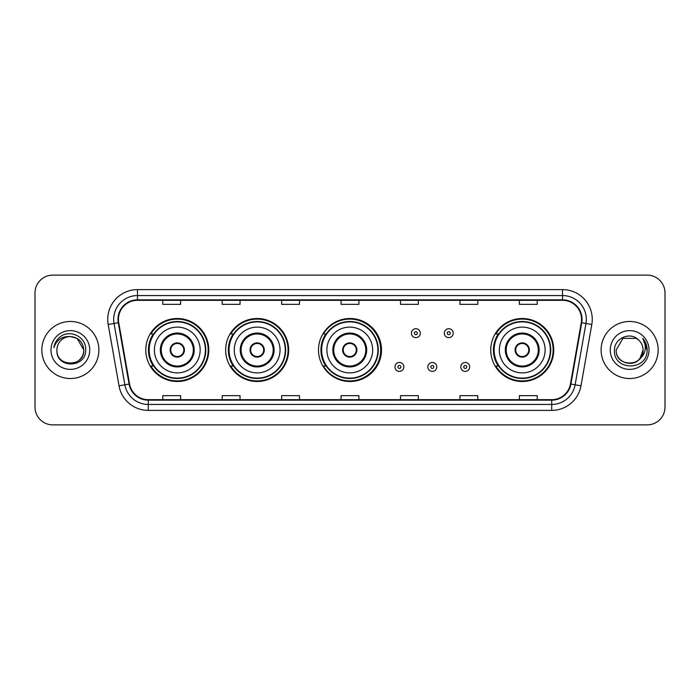 <?xml version="1.0" encoding="UTF-8"?>
<svg xmlns="http://www.w3.org/2000/svg" width="700" height="700" viewBox="0 0 700 700"><rect width="100%" height="100%" fill="white"/><g stroke="black" fill="none" stroke-linecap="round" stroke-linejoin="round"><path stroke-width="1.05" d="M490.744 350A31.5 31.5 0 0 0 522.244 381.5A31.5 31.5 0 0 0 553.744 350A31.5 31.5 0 0 0 522.244 318.5A31.5 31.5 0 0 0 490.744 350M318.5 350A31.5 31.5 0 0 0 350 381.5A31.5 31.5 0 0 0 381.5 350A31.5 31.5 0 0 0 350 318.5A31.5 31.5 0 0 0 318.5 350M225.662 350A31.5 31.5 0 0 0 257.162 381.5A31.5 31.5 0 0 0 288.662 350A31.5 31.5 0 0 0 257.162 318.5A31.5 31.5 0 0 0 225.662 350M145.784 350A31.5 31.5 0 0 0 177.284 381.5A31.5 31.5 0 0 0 208.784 350A31.5 31.5 0 0 0 177.284 318.5A31.5 31.5 0 0 0 145.784 350M153.335 366.047A28.822 28.822 0 0 1 153.335 333.953M233.223 366.047A28.822 28.822 0 0 1 233.223 333.953M325.815 366.047A28.822 28.822 0 0 1 325.815 333.953M498.295 366.047A28.822 28.822 0 0 1 498.295 333.953M35 292.941L35 407.059A17.832 17.832 0 0 0 52.833 424.882L647.168 424.882A17.832 17.832 0 0 0 665 407.059L665 292.941A17.832 17.832 0 0 0 647.168 275.118L52.833 275.118A17.832 17.832 0 0 0 35 292.941L35 407.059M41.834 350A28.525 28.525 0 0 0 70.368 378.525A28.525 28.525 0 0 0 98.892 350A28.525 28.525 0 0 0 70.368 321.475A28.525 28.525 0 0 0 41.834 350A28.525 28.525 0 0 0 70.368 378.525A28.525 28.525 0 0 0 98.892 350A28.525 28.525 0 0 0 70.368 321.475A28.525 28.525 0 0 0 41.834 350M601.108 350A28.525 28.525 0 0 0 629.633 378.525A28.525 28.525 0 0 0 658.166 350A28.525 28.525 0 0 0 629.633 321.475A28.525 28.525 0 0 0 601.108 350A28.525 28.525 0 0 0 629.633 378.525A28.525 28.525 0 0 0 658.166 350A28.525 28.525 0 0 0 629.633 321.475A28.525 28.525 0 0 0 601.108 350M118.449 319.331A19.022 19.022 0 0 1 137.463 300.317L562.538 300.317A19.022 19.022 0 0 1 581.262 322.639L570.447 383.967A19.022 19.022 0 0 1 551.722 399.683L148.278 399.683A19.022 19.022 0 0 1 129.553 383.967L118.737 322.639A19.022 19.022 0 0 1 118.449 319.331M117.968 319.331A19.495 19.495 0 0 0 118.265 322.717L129.08 384.055A19.495 19.495 0 0 0 148.278 400.164L551.722 400.164A19.495 19.495 0 0 0 570.92 384.055L581.735 322.717A19.495 19.495 0 0 0 562.538 299.836L137.463 299.836A19.495 19.495 0 0 0 117.968 319.331M108.203 324.494A29.715 29.715 0 0 1 137.463 289.616L562.538 289.616A29.715 29.715 0 0 1 591.798 324.494L580.983 385.831A29.715 29.715 0 0 1 551.722 410.384L148.278 410.384A29.715 29.715 0 0 1 119.018 385.831L108.203 324.494L114.047 323.461A23.774 23.774 0 0 1 137.463 295.558L562.538 295.558A23.774 23.774 0 0 1 585.952 323.461L575.129 384.799A23.774 23.774 0 0 1 551.722 404.442L148.278 404.442A23.774 23.774 0 0 1 124.871 384.799L114.047 323.461A23.774 23.774 0 0 1 113.689 319.331M647.168 275.118L52.833 275.118M52.833 424.882L647.168 424.882M665 407.059L665 292.941M570.92 384.055L575.129 384.799L585.952 323.461L591.798 324.494M341.084 300.317L341.084 304.342L358.916 304.342L358.916 300.317M281.654 300.317L281.654 304.342L299.477 304.342L299.477 300.317M222.215 300.317L222.215 304.342L240.047 304.342L240.047 300.317M162.785 300.317L162.785 304.342L180.617 304.342L180.617 300.317M400.523 300.317L400.523 304.342L418.346 304.342L418.346 300.317M459.952 300.317L459.952 304.342L477.785 304.342L477.785 300.317M519.383 300.317L519.383 304.342L537.215 304.342L537.215 300.317M358.916 399.683L358.916 395.658L341.084 395.658L341.084 399.683M299.477 399.683L299.477 395.658L281.654 395.658L281.654 399.683M240.047 399.683L240.047 395.658L222.215 395.658L222.215 399.683M180.617 399.683L180.617 395.658L162.785 395.658L162.785 399.683M418.346 399.683L418.346 395.658L400.523 395.658L400.523 399.683M477.785 399.683L477.785 395.658L459.952 395.658L459.952 399.683M537.215 399.683L537.215 395.658L519.383 395.658L519.383 399.683M56.928 350A13.44 13.44 0 0 1 70.368 336.56L77.079 338.363L83.799 350L77.079 338.363L70.368 336.56L77.079 338.363L83.799 350L77.079 338.363L70.368 336.56L77.079 338.363L83.799 350C84.621 367.334 56.105 367.334 56.928 350C55.676 368.777 86.284 368.349 85.68 350C86.721 337.155 70.035 328.825 60.147 336.849C56.656 339.64 54.565 343.245 53.874 347.646C56.647 339.762 62.142 336.07 70.368 336.56L77.079 338.363L83.799 350C84.621 367.334 56.105 367.334 56.928 350C56.105 367.334 84.621 367.334 83.799 350C84.621 367.334 56.105 367.334 56.928 350C56.105 367.334 84.621 367.334 83.799 350C84.621 367.334 56.105 367.334 56.928 350C56.105 367.334 84.621 367.334 83.799 350C84.621 367.334 56.105 367.334 56.928 350C56.105 367.334 84.621 367.334 83.799 350C83.711 354.41 81.891 358.015 78.339 360.815M70.368 336.56C78.522 337.356 83.002 341.836 83.799 350M50.986 350A19.381 19.381 0 0 0 70.368 369.381A19.381 19.381 0 0 0 89.74 350A19.381 19.381 0 0 0 70.368 330.619A19.381 19.381 0 0 0 50.986 350M154.403 350A22.881 22.881 0 0 1 177.284 327.119A22.881 22.881 0 0 1 200.165 350A22.881 22.881 0 0 1 177.284 372.881A22.881 22.881 0 0 1 154.403 350A22.881 22.881 0 0 0 177.284 372.881A22.881 22.881 0 0 0 200.165 350M161.236 350A16.047 16.047 0 0 0 177.284 366.047A16.047 16.047 0 0 0 193.331 350A16.047 16.047 0 0 0 177.284 333.953A16.047 16.047 0 0 0 161.236 350M153.694 333.953A28.525 28.525 0 0 0 153.694 366.047M205.398 350A28.114 28.114 0 0 0 177.284 321.886A28.114 28.114 0 0 0 149.17 350A28.114 28.114 0 0 0 177.284 378.114A28.114 28.114 0 0 0 205.398 350M170.153 350A7.131 7.131 0 0 0 177.284 357.131A7.131 7.131 0 0 0 184.415 350A7.131 7.131 0 0 0 177.284 342.869A7.131 7.131 0 0 0 170.153 350M208.189 350A30.905 30.905 0 0 1 150.876 366.047L153.737 366.047A28.499 28.499 0 0 0 205.782 350.07A28.499 28.499 0 0 0 153.737 333.953L150.876 333.953A30.905 30.905 0 0 1 208.189 350M170.38 348.215L170.625 348.215A6.895 6.895 0 0 1 183.951 348.215L183.575 348.215A6.536 6.536 0 0 1 177.284 356.536A6.536 6.536 0 0 1 170.992 348.215A6.536 6.536 0 0 1 183.575 348.215L184.188 348.215M184.188 351.785L183.951 351.785A6.895 6.895 0 0 1 170.625 351.785L170.38 351.785M625.511 362.784C635.705 364.394 641.559 360.132 643.072 350C643.895 367.334 615.379 367.334 616.201 350L622.921 338.363L616.201 350L622.921 338.363L636.352 338.363L638.435 339.85C630.192 331.205 614.32 338.328 614.469 350C612.955 370.738 646.581 371.28 647.133 351.006L647.159 350C647.106 345.59 645.645 341.723 642.758 338.389C644.954 341.985 645.724 345.861 645.076 350C644.446 353.526 642.731 356.405 639.931 358.636A13.44 13.44 0 0 0 643.072 350L639.931 358.636C632.8 368.27 615.501 362.101 616.201 350C615.379 367.334 643.895 367.334 643.072 350L639.896 358.671L643.072 350C643.895 367.334 615.379 367.334 616.201 350C615.379 367.334 643.895 367.334 643.072 350A13.44 13.44 0 0 0 638.435 339.85M610.26 350A19.381 19.381 0 0 0 629.633 369.381A19.381 19.381 0 0 0 649.014 350A19.381 19.381 0 0 0 629.633 330.619A19.381 19.381 0 0 0 610.26 350M647.159 350L643.02 338.686M642.889 338.537L647.15 350.507M234.281 350A22.881 22.881 0 0 1 257.162 327.119A22.881 22.881 0 0 1 280.044 350A22.881 22.881 0 0 1 257.162 372.881A22.881 22.881 0 0 1 234.281 350A22.881 22.881 0 0 0 257.162 372.881A22.881 22.881 0 0 0 280.044 350M241.115 350A16.047 16.047 0 0 0 257.162 366.047A16.047 16.047 0 0 0 273.21 350A16.047 16.047 0 0 0 257.162 333.953A16.047 16.047 0 0 0 241.115 350M233.581 333.953A28.525 28.525 0 0 0 233.581 366.047M285.276 350A28.114 28.114 0 0 0 257.162 321.886A28.114 28.114 0 0 0 229.049 350A28.114 28.114 0 0 0 257.162 378.114A28.114 28.114 0 0 0 285.276 350M250.031 350A7.131 7.131 0 0 0 257.162 357.131A7.131 7.131 0 0 0 264.294 350A7.131 7.131 0 0 0 257.162 342.869A7.131 7.131 0 0 0 250.031 350M288.067 350A30.905 30.905 0 0 1 230.755 366.047L233.616 366.047A28.499 28.499 0 0 0 285.661 350.07A28.499 28.499 0 0 0 233.616 333.953L230.755 333.953A30.905 30.905 0 0 1 288.067 350M250.259 348.215L250.504 348.215A6.895 6.895 0 0 1 263.83 348.215L263.454 348.215A6.536 6.536 0 0 1 257.162 356.536A6.536 6.536 0 0 1 250.871 348.215A6.536 6.536 0 0 1 263.454 348.215L264.066 348.215M264.066 351.785L263.83 351.785A6.895 6.895 0 0 1 250.504 351.785L250.259 351.785M326.882 350A22.881 22.881 0 0 1 349.764 327.119A22.881 22.881 0 0 1 372.645 350A22.881 22.881 0 0 1 349.764 372.881A22.881 22.881 0 0 1 326.882 350A22.881 22.881 0 0 0 349.764 372.881A22.881 22.881 0 0 0 372.645 350M333.716 350A16.047 16.047 0 0 0 349.764 366.047A16.047 16.047 0 0 0 365.811 350A16.047 16.047 0 0 0 349.764 333.953A16.047 16.047 0 0 0 333.716 350M326.174 333.953A28.525 28.525 0 0 0 326.174 366.047M377.877 350A28.114 28.114 0 0 0 349.764 321.886A28.114 28.114 0 0 0 321.65 350A28.114 28.114 0 0 0 349.764 378.114A28.114 28.114 0 0 0 377.877 350M342.632 350A7.131 7.131 0 0 0 349.764 357.131A7.131 7.131 0 0 0 356.895 350A7.131 7.131 0 0 0 349.764 342.869A7.131 7.131 0 0 0 342.632 350M380.669 350A30.905 30.905 0 0 1 323.348 366.047L326.217 366.047A28.499 28.499 0 0 0 378.262 350.07A28.499 28.499 0 0 0 326.217 333.953L323.348 333.953A30.905 30.905 0 0 1 380.669 350M342.86 348.215L343.096 348.215A6.895 6.895 0 0 1 356.422 348.215L356.055 348.215A6.536 6.536 0 0 1 349.764 356.536A6.536 6.536 0 0 1 343.473 348.215A6.536 6.536 0 0 1 356.055 348.215L356.668 348.215M356.668 351.785L356.055 351.785A6.536 6.536 0 0 1 343.473 351.785L342.86 351.785M356.055 351.785L356.422 351.785A6.895 6.895 0 0 1 343.096 351.785L343.473 351.785M499.354 350A22.881 22.881 0 0 1 522.244 327.119A22.881 22.881 0 0 1 545.125 350A22.881 22.881 0 0 1 522.244 372.881A22.881 22.881 0 0 1 499.354 350A22.881 22.881 0 0 0 522.244 372.881A22.881 22.881 0 0 0 545.125 350M506.196 350A16.047 16.047 0 0 0 522.244 366.047A16.047 16.047 0 0 0 538.282 350A16.047 16.047 0 0 0 522.244 333.953A16.047 16.047 0 0 0 506.196 350M498.654 333.953A28.525 28.525 0 0 0 498.654 366.047M550.349 350A28.114 28.114 0 0 0 522.244 321.886A28.114 28.114 0 0 0 494.13 350A28.114 28.114 0 0 0 522.244 378.114A28.114 28.114 0 0 0 550.349 350M515.104 350A7.131 7.131 0 0 0 522.244 357.131A7.131 7.131 0 0 0 529.375 350A7.131 7.131 0 0 0 522.244 342.869A7.131 7.131 0 0 0 515.104 350M553.149 350A30.905 30.905 0 0 1 495.827 366.047L498.689 366.047A28.499 28.499 0 0 0 550.734 350.07A28.499 28.499 0 0 0 498.689 333.953L495.827 333.953A30.905 30.905 0 0 1 553.149 350M515.331 348.215L515.576 348.215A6.895 6.895 0 0 1 528.903 348.215L528.526 348.215A6.536 6.536 0 0 1 522.244 356.536A6.536 6.536 0 0 1 515.952 348.215A6.536 6.536 0 0 1 528.526 348.215L529.148 348.215M529.148 351.785L528.526 351.785A6.536 6.536 0 0 1 515.952 351.785L515.331 351.785M528.526 351.785L528.903 351.785A6.895 6.895 0 0 1 515.576 351.785L515.952 351.785M420.306 333.183A4.454 4.454 0 0 1 415.852 337.636A4.454 4.454 0 0 1 411.399 333.183A4.454 4.454 0 0 1 415.852 328.72A4.454 4.454 0 0 1 420.306 333.183A4.454 4.454 0 0 0 415.852 328.72A4.454 4.454 0 0 0 411.399 333.183M453.233 333.183A4.454 4.454 0 0 1 448.779 337.636A4.454 4.454 0 0 1 444.325 333.183A4.454 4.454 0 0 1 448.779 328.72A4.454 4.454 0 0 1 453.233 333.183A4.454 4.454 0 0 0 448.779 328.72A4.454 4.454 0 0 0 444.325 333.183M394.931 366.94A4.454 4.454 0 0 1 399.394 362.477A4.454 4.454 0 0 1 403.848 366.94A4.454 4.454 0 0 1 399.394 371.394A4.454 4.454 0 0 1 394.931 366.94A4.454 4.454 0 0 0 399.394 371.394A4.454 4.454 0 0 0 403.848 366.94M427.858 366.94A4.454 4.454 0 0 1 432.32 362.477A4.454 4.454 0 0 1 436.774 366.94A4.454 4.454 0 0 1 432.32 371.394A4.454 4.454 0 0 1 427.858 366.94A4.454 4.454 0 0 0 432.32 371.394A4.454 4.454 0 0 0 436.774 366.94M460.784 366.94A4.454 4.454 0 0 1 465.246 362.477A4.454 4.454 0 0 1 469.7 366.94A4.454 4.454 0 0 1 465.246 371.394A4.454 4.454 0 0 1 460.784 366.94A4.454 4.454 0 0 0 465.246 371.394A4.454 4.454 0 0 0 469.7 366.94M562.538 289.616L562.538 299.836M114.047 323.461L118.265 322.717M148.278 410.384L148.278 400.164M551.722 400.164L551.722 410.384M119.018 385.831L129.08 384.055M581.735 322.717L585.952 323.461M137.463 289.616L137.463 299.836M575.129 384.799L580.983 385.831M194.224 350A16.94 16.94 0 0 0 177.284 333.06A16.94 16.94 0 0 0 160.344 350A16.94 16.94 0 0 0 177.284 366.94A16.94 16.94 0 0 0 194.224 350M274.102 350A16.94 16.94 0 0 0 257.162 333.06A16.94 16.94 0 0 0 240.223 350A16.94 16.94 0 0 0 257.162 366.94A16.94 16.94 0 0 0 274.102 350M366.704 350A16.94 16.94 0 0 0 349.764 333.06A16.94 16.94 0 0 0 332.824 350A16.94 16.94 0 0 0 349.764 366.94A16.94 16.94 0 0 0 366.704 350M539.175 350A16.94 16.94 0 0 0 522.244 333.06A16.94 16.94 0 0 0 505.304 350A16.94 16.94 0 0 0 522.244 366.94A16.94 16.94 0 0 0 539.175 350M414.365 333.183A1.488 1.488 0 0 0 415.852 334.67A1.488 1.488 0 0 0 417.34 333.183A1.488 1.488 0 0 0 415.852 331.695A1.488 1.488 0 0 0 414.365 333.183M447.291 333.183A1.488 1.488 0 0 0 448.779 334.67A1.488 1.488 0 0 0 450.266 333.183A1.488 1.488 0 0 0 448.779 331.695A1.488 1.488 0 0 0 447.291 333.183M400.873 366.94A1.488 1.488 0 0 0 399.394 365.453A1.488 1.488 0 0 0 397.906 366.94A1.488 1.488 0 0 0 399.394 368.428A1.488 1.488 0 0 0 400.873 366.94M433.799 366.94A1.488 1.488 0 0 0 432.32 365.453A1.488 1.488 0 0 0 430.832 366.94A1.488 1.488 0 0 0 432.32 368.428A1.488 1.488 0 0 0 433.799 366.94M466.725 366.94A1.488 1.488 0 0 0 465.246 365.453A1.488 1.488 0 0 0 463.759 366.94A1.488 1.488 0 0 0 465.246 368.428A1.488 1.488 0 0 0 466.725 366.94"/></g></svg>
